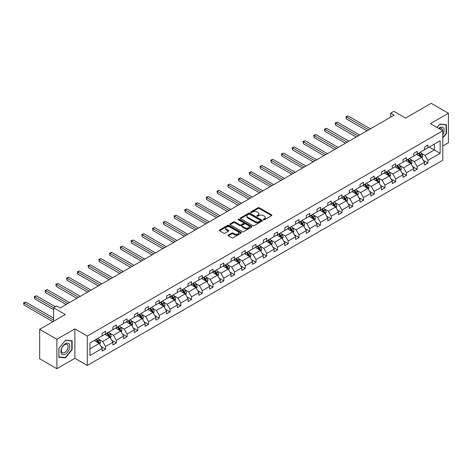 <?xml version="1.0" encoding="UTF-8"?>
<svg xmlns="http://www.w3.org/2000/svg" width="472" height="472" viewBox="0 0 472 472"><rect width="100%" height="100%" fill="white"/><g stroke="black" fill="none" stroke-linecap="round" stroke-linejoin="round"><path stroke-width="0.71" d="M263.405 219.745A0.667 0.384 0 0 0 264.355 219.745L271.536 215.598A0.956 0.555 0 0 0 271.819 215.208A0.956 0.555 0 0 0 271.536 214.819L259.364 207.792A0.956 0.555 0 0 0 258.013 207.792L250.833 211.94A0.667 0.384 0 0 0 251.777 212.488L252.709 211.952A3.062 1.764 0 0 1 257.033 211.952L258.048 212.536A3.062 1.764 0 0 1 258.945 213.786A3.062 1.764 0 0 1 258.048 215.031L257.116 215.568A0.667 0.384 0 0 0 258.066 216.117L258.992 215.58A3.062 1.764 0 0 1 263.323 215.58L264.338 216.164A3.062 1.764 0 0 1 265.234 217.415A3.062 1.764 0 0 1 264.338 218.666L263.405 219.203A0.667 0.384 0 0 0 263.405 219.745L263.405 219.203M442.789 145.907L448.4 142.668L448.4 113.239L431.178 103.297L405.554 118.088L393.849 111.327L390.71 113.138L390.71 117.115M56.882 368.703L74.895 358.307L74.895 328.878L56.882 339.279L56.882 368.703L39.666 358.761L39.666 329.332L65.289 314.541L53.578 307.779L53.578 321.302M56.882 339.279L39.666 329.332M228.336 235.038A0.956 0.555 0 0 0 228.053 235.428A0.956 0.555 0 0 0 228.336 235.817L231.746 237.788A0.956 0.555 0 0 0 233.097 237.788L241.08 233.186A0.956 0.555 0 0 0 241.357 232.796A0.956 0.555 0 0 0 241.08 232.401L228.908 225.38A0.956 0.555 0 0 0 227.557 225.38L219.58 229.982A0.956 0.555 0 0 0 219.297 230.371A0.956 0.555 0 0 0 219.58 230.767L223.704 233.144A0.956 0.555 0 0 0 225.055 233.144L228.466 231.174A0.956 0.555 0 0 0 228.749 230.784A0.956 0.555 0 0 0 228.466 230.395L226.424 229.215A2.561 1.475 0 0 1 225.675 228.171A2.561 1.475 0 0 1 227.25 226.802A2.561 1.475 0 0 1 230.041 227.126L238.053 231.752A2.561 1.475 0 0 1 238.802 232.796A2.561 1.475 0 0 1 237.221 234.159A2.561 1.475 0 0 1 234.436 233.841L233.097 233.068A0.956 0.555 0 0 0 231.746 233.068L228.336 235.038L228.336 235.817M53.578 307.779L56.711 305.974L60.156 307.962L394.155 115.127L390.71 113.138M74.895 328.878L87.296 336.034L442.789 130.791L442.789 160.22L87.296 365.464L87.296 336.034M448.4 113.239L430.387 123.635L442.789 130.791M252.774 225.651A0.956 0.555 0 0 0 254.125 225.651L262.107 221.043A0.956 0.555 0 0 0 262.385 220.654A0.956 0.555 0 0 0 262.107 220.265L249.936 213.238A0.956 0.555 0 0 0 248.585 213.238L240.602 217.846A0.956 0.555 0 0 0 240.325 218.235A0.956 0.555 0 0 0 240.602 218.624L252.774 225.651M238.537 219.893A0.667 0.384 0 0 1 239.221 219.987L239.221 219.191L251.594 226.336A0.956 0.555 0 0 1 251.871 226.725A0.956 0.555 0 0 1 251.594 227.115L243.611 231.722A0.956 0.555 0 0 1 242.26 231.722L230.088 224.696L233.504 222.737L233.504 221.94L230.088 223.911A0.956 0.555 0 0 0 229.811 224.306A0.956 0.555 0 0 0 230.088 224.696L230.088 223.911M233.504 222.737A0.956 0.555 0 0 1 234.855 222.737L234.855 221.94A0.956 0.555 0 0 0 233.504 221.94M234.855 221.94L239.794 224.79A0.956 0.555 0 0 0 241.145 224.79L243.41 223.486A0.956 0.555 0 0 0 243.688 223.091A0.956 0.555 0 0 0 243.41 222.701L238.272 219.734A0.667 0.384 0 0 1 239.221 219.191M89.945 342.938L102.135 335.899L102.135 333.232L105.58 331.244L105.58 333.911L112.885 329.692L112.885 327.031L116.324 325.043L116.324 327.704L123.629 323.491L123.629 320.824L127.074 318.836L127.074 321.503L134.373 317.284L134.373 314.623L137.818 312.635L137.818 315.296L145.116 311.083L145.116 308.417L148.562 306.428L148.562 309.095L155.866 304.877L155.866 302.216L159.306 300.227L159.306 302.888L166.61 298.676L166.61 296.009L170.056 294.021L170.056 296.687L177.354 292.469L177.354 289.808L180.8 287.82L180.8 290.481L188.098 286.268L188.098 283.601L191.543 281.613L191.543 284.28L198.848 280.061L198.848 277.4L202.287 275.412L202.287 278.073L209.592 273.86L209.592 271.193L213.037 269.205L213.037 271.872L220.335 267.653L220.335 264.993L223.781 263.004L223.781 265.665L231.079 261.453L231.079 258.786L234.525 256.798L234.525 259.464L241.829 255.246L241.829 252.585L245.269 250.597L245.269 253.257L252.573 249.045L252.573 246.378L256.019 244.39L256.019 247.057L263.317 242.838L263.317 240.177L266.763 238.189L266.763 240.85L274.061 236.637L274.061 233.97L277.507 231.982L277.507 234.649L284.811 230.43L284.811 227.769L288.25 225.781L288.25 228.442L295.555 224.23L295.555 221.563L299 219.574L299 222.241L306.298 218.023L306.298 215.362L309.744 213.373L309.744 216.034L317.042 211.822L317.042 209.155L320.488 207.167L320.488 209.833L327.792 205.615L327.792 202.954L331.232 200.966L331.232 203.627L338.536 199.414L338.536 196.747L341.982 194.759L341.982 197.426L349.28 193.207L349.28 190.546L352.726 188.558L352.726 191.219L360.024 187.006L360.024 184.34L363.469 182.351L363.469 185.018L370.774 180.8L370.774 178.139L374.213 176.15L374.213 178.811L381.518 174.599L381.518 171.932L384.963 169.944L384.963 172.61L392.262 168.392L392.262 165.731L395.707 163.743L395.707 166.404L403.005 162.191L403.005 159.524L406.451 157.536L406.451 160.203L413.755 155.984L413.755 153.323L417.195 151.335L417.195 153.996L424.499 149.783L424.499 147.117L427.945 145.128L427.945 147.795L440.134 140.756L440.134 153.323L427.945 160.362L427.945 163.029L424.499 165.017L424.499 162.35L417.195 166.563L417.195 169.23L413.755 171.218L413.755 168.551L406.451 172.77L406.451 175.436L403.005 177.425L403.005 174.758L395.707 178.971L395.707 181.637L392.262 183.626L392.262 180.959L384.963 185.177L384.963 187.844L381.518 189.832L381.518 187.166L374.213 191.378L374.213 194.045L370.774 196.033L370.774 193.367L363.469 197.585L363.469 200.246L360.024 202.24L360.024 199.573L352.726 203.786L352.726 206.453L349.28 208.441L349.28 205.774L341.982 209.993L341.982 212.654L338.536 214.642L338.536 211.981L331.232 216.194L331.232 218.86L327.792 220.849L327.792 218.182L320.488 222.4L320.488 225.061L317.042 227.05L317.042 224.389L309.744 228.601L309.744 231.268L306.298 233.256L306.298 230.59L299 234.808L299 237.469L295.555 239.457L295.555 236.797L288.25 241.009L288.25 243.676L284.811 245.664L284.811 242.997L277.507 247.216L277.507 249.877L274.061 251.865L274.061 249.204L266.763 253.417L266.763 256.084L263.317 258.072L263.317 255.405L256.019 259.624L256.019 262.284L252.573 264.273L252.573 261.612L245.269 265.825L245.269 268.491L241.829 270.48L241.829 267.813L234.525 272.031L234.525 274.692L231.079 276.68L231.079 274.02L223.781 278.232L223.781 280.899L220.335 282.887L220.335 280.22L213.037 284.439L213.037 287.1L209.592 289.088L209.592 286.427L202.287 290.64L202.287 293.307L198.848 295.295L198.848 292.628L191.543 296.847L191.543 299.508L188.098 301.496L188.098 298.835L180.8 303.048L180.8 305.714L177.354 307.703L177.354 305.036L170.056 309.254L170.056 311.915L166.61 313.904L166.61 311.243L159.306 315.455L159.306 318.122L155.866 320.11L155.866 317.444L148.562 321.662L148.562 324.323L145.116 326.311L145.116 323.65L137.818 327.863L137.818 330.53L134.373 332.518L134.373 329.851L127.074 334.07L127.074 336.731L123.629 338.719L123.629 336.058L116.324 340.271L116.324 342.938L112.885 344.926L112.885 342.259L105.58 346.477L105.58 349.138L102.135 351.127L102.135 348.466L89.945 355.504L89.945 342.938M104.89 334.306L109.988 337.25L102.689 341.462L98.701 339.161M102.689 341.462L105.58 346.477M109.988 337.25L112.885 342.259M102.135 335.262L102.689 335.58L105.58 333.911M115.64 328.105L120.738 331.043L113.433 335.262L109.445 332.961M113.433 335.262L116.324 340.271M120.738 331.043L123.629 336.058M112.885 329.055L113.433 329.373L116.324 327.704M126.384 321.898L131.481 324.842L124.177 329.055L120.195 326.754M124.177 329.055L127.074 334.07M131.481 324.842L134.373 329.851M123.629 322.854L124.177 323.172L127.074 321.503M137.128 315.697L142.225 318.635L134.927 322.854L130.939 320.553M134.927 322.854L137.818 327.863M142.225 318.635L145.116 323.65M134.373 316.647L134.927 316.966L137.818 315.296M147.872 309.49L152.969 312.434L145.671 316.647L141.683 314.346M145.671 316.647L148.562 321.662M152.969 312.434L155.866 317.444M145.116 310.446L145.671 310.765L148.562 309.095M158.621 303.289L163.719 306.228L156.415 310.446L152.427 308.145M156.415 310.446L159.306 315.455M163.719 306.228L166.61 311.243M155.866 304.239L156.415 304.558L159.306 302.888M169.365 297.083L174.463 300.027L167.159 304.239L163.176 301.938M167.159 304.239L170.056 309.254M174.463 300.027L177.354 305.036M166.61 298.038L167.159 298.357L170.056 296.687M180.109 290.882L185.207 293.82L177.909 298.038L173.92 295.738M177.909 298.038L180.8 303.048M185.207 293.82L188.098 298.835M177.354 291.832L177.909 292.15L180.8 290.481M190.853 284.675L195.951 287.619L188.653 291.832L184.664 289.531M188.653 291.832L191.543 296.847M195.951 287.619L198.848 292.628M188.098 285.631L188.653 285.949L191.543 284.28M201.603 278.474L206.701 281.412L199.396 285.631L195.408 283.33M199.396 285.631L202.287 290.64M206.701 281.412L209.592 286.427M198.848 279.424L199.396 279.743L202.287 278.073M212.347 272.267L217.445 275.211L210.14 279.424L206.158 277.123M210.14 279.424L213.037 284.439M217.445 275.211L220.335 280.22M209.592 273.223L210.14 273.542L213.037 271.872M223.091 266.066L228.188 269.005L220.89 273.223L216.902 270.922M220.89 273.223L223.781 278.232M228.188 269.005L231.079 274.02M220.335 267.016L220.89 267.335L223.781 265.665M233.835 259.86L238.932 262.804L231.634 267.016L227.646 264.715M231.634 267.016L234.525 272.031M238.932 262.804L241.829 267.813M231.079 260.815L231.634 261.134L234.525 259.464M244.584 253.659L249.682 256.597L242.378 260.815L238.389 258.514M242.378 260.815L245.269 265.825M249.682 256.597L252.573 261.612M241.829 254.609L242.378 254.927L245.269 253.257M255.328 247.452L260.426 250.396L253.122 254.609L249.139 252.308M253.122 254.609L256.019 259.624M260.426 250.396L263.317 255.405M252.573 248.408L253.122 248.726L256.019 247.057M266.072 241.251L271.17 244.195L263.872 248.408L259.883 246.107M263.872 248.408L266.763 253.417M271.17 244.195L274.061 249.204M263.317 242.201L263.872 242.519L266.763 240.85M276.816 235.044L281.914 237.988L274.615 242.201L270.627 239.9M274.615 242.201L277.507 247.216M281.914 237.988L284.811 242.997M274.061 236L274.615 236.319L277.507 234.649M287.566 228.843L292.664 231.787L285.359 236L281.371 233.699M285.359 236L288.25 241.009M292.664 231.787L295.555 236.797M284.811 229.799L285.359 230.112L288.25 228.442M298.31 222.637L303.407 225.581L296.103 229.799L292.121 227.492M296.103 229.799L299 234.808M303.407 225.581L306.298 230.59M295.555 223.592L296.103 223.911L299 222.241M309.054 216.436L314.151 219.38L306.853 223.592L302.865 221.291M306.853 223.592L309.744 228.601M314.151 219.38L317.042 224.389M306.298 217.391L306.853 217.704L309.744 216.034M319.798 210.229L324.895 213.173L317.597 217.391L313.609 215.084M317.597 217.391L320.488 222.4M324.895 213.173L327.792 218.182M317.042 211.185L317.597 211.503L320.488 209.833M330.547 204.028L335.645 206.972L328.341 211.185L324.352 208.884M328.341 211.185L331.232 216.194M335.645 206.972L338.536 211.981M327.792 204.984L328.341 205.296L331.232 203.627M341.291 197.821L346.389 200.765L339.085 204.984L335.102 202.677M339.085 204.984L341.982 209.993M346.389 200.765L349.28 205.774M338.536 198.777L339.085 199.095L341.982 197.426M352.035 191.62L357.133 194.564L349.835 198.777L345.846 196.476M349.835 198.777L352.726 203.786M357.133 194.564L360.024 199.573M349.28 192.576L349.835 192.895L352.726 191.219M362.779 185.413L367.877 188.357L360.578 192.576L356.59 190.269M360.578 192.576L363.469 197.585M367.877 188.357L370.774 193.367M360.024 186.369L360.578 186.688L363.469 185.018M373.529 179.212L378.627 182.157L371.322 186.369L367.334 184.068M371.322 186.369L374.213 191.378M378.627 182.157L381.518 187.166M370.774 180.168L371.322 180.487L374.213 178.811M384.273 173.006L389.37 175.95L382.066 180.168L378.084 177.861M382.066 180.168L384.963 185.177M389.37 175.95L392.262 180.959M381.518 173.962L382.066 174.28L384.963 172.61M395.017 166.805L400.114 169.749L392.816 173.962L388.828 171.66M392.816 173.962L395.707 178.971M400.114 169.749L403.005 174.758M392.262 167.761L392.816 168.079L395.707 166.404M405.761 160.598L410.858 163.542L403.56 167.761L399.572 165.46M403.56 167.761L406.451 172.77M410.858 163.542L413.755 168.551M403.005 161.554L403.56 161.872L406.451 160.203M416.51 154.397L421.608 157.341L414.304 161.554L410.315 159.253M414.304 161.554L417.195 166.563M421.608 157.341L424.499 162.35M413.755 155.353L414.304 155.672L417.195 153.996M429.249 147.04L434.346 149.984L425.048 155.353L421.065 153.052M425.048 155.353L427.945 160.362M440.134 153.323L434.346 149.984L434.346 144.096L440.134 140.756M74.895 358.307L87.296 365.464M424.499 149.146L425.048 149.465L427.945 147.795M89.945 348.82L99.244 343.451L94.146 340.513M99.244 343.451L102.135 348.466M423.36 160.38L427.945 163.029M412.616 166.587L417.195 169.23M401.873 172.787L406.451 175.436M391.129 178.994L395.707 181.637M380.379 185.195L384.963 187.844M369.635 191.402L374.213 194.045M358.891 197.603L363.469 200.246M348.147 203.81L352.726 206.453M337.397 210.01L341.982 212.654M326.653 216.217L331.232 218.86M315.91 222.418L320.488 225.061M305.166 228.625L309.744 231.268M294.416 234.826L299 237.469M283.672 241.033L288.25 243.676M272.928 247.234L277.507 249.877M262.184 253.44L266.763 256.084M251.434 259.641L256.019 262.284M240.69 265.848L245.269 268.491M229.947 272.049L234.525 274.692M219.203 278.256L223.781 280.899M208.453 284.457L213.037 287.1M197.709 290.663L202.287 293.307M186.965 296.864L191.543 299.508M176.221 303.071L180.8 305.714M165.471 309.272L170.056 311.915M154.727 315.479L159.306 318.122M143.984 321.68L148.562 324.323M133.24 327.887L137.818 330.53M122.49 334.087L127.074 336.731M111.746 340.288L116.324 342.938M101.002 346.495L105.58 349.138M442.789 138.06L446.435 133.517L446.435 124.655L439.792 124.059L437.042 127.475M72.139 349.616L72.139 340.749L65.496 340.159L58.847 348.424L58.847 357.286L65.496 357.882L72.139 349.616L71.797 349.416M263.671 219.84L264.338 219.456A3.062 1.764 0 0 0 265.234 218.212L265.234 217.415M258.945 213.786L258.945 214.577A3.062 1.764 0 0 1 258.048 215.828L257.387 216.211M271.524 215.604L259.364 208.589A0.956 0.555 0 0 0 258.013 208.589L251.098 212.583M262.09 221.049L249.936 214.034A0.956 0.555 0 0 0 248.585 214.034L240.62 218.63M260.414 220.925A0.667 0.384 0 0 0 260.414 220.383L249.729 214.211A0.667 0.384 0 0 0 248.785 214.211L247.806 214.778A3.062 1.764 0 0 0 246.909 216.028A3.062 1.764 0 0 0 247.806 217.279L255.104 221.492A3.062 1.764 0 0 0 259.435 221.492L260.414 220.925L260.414 221.722A0.667 0.384 0 0 0 260.609 221.451L260.609 220.654M246.909 216.028L246.909 216.825A3.062 1.764 0 0 0 247.806 218.07L247.806 217.279M260.414 221.722L259.435 222.288A3.062 1.764 0 0 1 255.104 222.288L247.806 218.07M234.855 222.737L239.794 225.587A0.956 0.555 0 0 0 241.145 225.587L243.41 224.277A0.956 0.555 0 0 0 243.688 223.887L243.688 223.091M239.221 219.987L251.576 227.12M244.915 227.746A2.561 1.475 0 0 0 247.7 228.07A2.561 1.475 0 0 0 249.281 226.702A2.561 1.475 0 0 0 248.532 225.657L245.711 224.029A0.956 0.555 0 0 0 244.354 224.029L242.095 225.339A0.956 0.555 0 0 0 241.811 225.728A0.956 0.555 0 0 0 242.095 226.117L244.915 227.746L244.915 228.542A2.561 1.475 0 0 0 247.7 228.861A2.561 1.475 0 0 0 249.281 227.498L249.281 226.702M241.811 225.728L241.811 226.525A0.956 0.555 0 0 0 242.095 226.914L242.095 226.117M244.915 228.542L242.095 226.914M238.802 232.796L238.802 233.587A2.561 1.475 0 0 1 237.221 234.956A2.561 1.475 0 0 1 234.436 234.631L233.097 233.864A0.956 0.555 0 0 0 231.746 233.864L228.348 235.829M225.675 228.171L225.675 228.961A2.561 1.475 0 0 0 226.424 230.006L226.424 229.215M228.454 231.18L226.424 230.006M241.08 232.401L241.08 233.186L228.908 226.171A0.956 0.555 0 0 0 227.557 226.171L219.592 230.773M446.093 133.316L446.435 133.517M64.788 357.475L65.496 357.882M422.127 158.244L422.764 156.415A2.584 1.493 -120 0 0 421.938 154.22L420.393 152.155M417.62 155.04L416.947 154.143M370.426 128.826L348.065 115.911L346.342 116.909L346.342 118.897L366.98 130.815M421.225 157.117L421.366 156.527A2.584 1.493 -120 0 0 420.629 154.975L419.083 152.91M418.434 153.282L420.139 155.553A1.316 0.761 60 0 1 420.375 155.955L421.366 156.527M418.257 153.388L419.803 155.453A2.584 1.493 60 0 1 420.446 156.669M346.342 118.897L345.958 116.69L368.703 129.818M345.958 116.69L348.065 115.911M411.383 164.451L412.015 162.622A2.584 1.493 -120 0 0 411.195 160.421L409.649 158.356M406.876 161.241L406.203 160.344M359.682 135.027L337.315 122.118L335.592 123.109L335.592 125.098L356.236 137.016M410.481 163.324L410.622 162.728A2.584 1.493 -120 0 0 409.885 161.176L408.339 159.111M407.69 159.489L409.395 161.76A1.316 0.761 60 0 1 409.631 162.156L410.622 162.728M407.513 159.589L409.059 161.654A2.584 1.493 60 0 1 409.702 162.875M335.592 125.098L335.214 122.891L357.959 136.024M335.214 122.891L337.315 122.118M400.639 170.652L401.271 168.823A2.584 1.493 -120 0 0 400.451 166.628L398.899 164.563M396.126 167.448L395.459 166.551M348.938 141.234L326.571 128.319L324.848 129.316L324.848 131.304L345.492 143.222M399.731 169.525L399.878 168.935A2.584 1.493 -120 0 0 399.141 167.383L397.595 165.318M396.946 165.69L398.645 167.961A1.316 0.761 60 0 1 398.887 168.362L399.878 168.935M396.763 165.796L398.315 167.861A2.584 1.493 60 0 1 398.958 169.076M324.848 131.304L324.471 129.098L347.215 142.225M324.471 129.098L326.571 128.319M442.789 134.726A6.331 3.658 120 0 0 443.532 133.187A6.331 3.658 120 0 0 443.249 127.688A6.331 3.658 120 0 0 438.635 128.396M442.411 130.579A4.797 2.767 120 0 0 441.42 128.331A4.797 2.767 120 0 0 438.978 128.596M437.054 127.487L439.65 124.254L446.093 124.832L446.093 133.417L442.789 137.529M445.668 124.584L446.093 124.832M69.231 349.286A6.331 3.658 120 0 0 67.596 343.173A6.331 3.658 120 0 0 61.478 348.596A6.331 3.658 120 0 0 63.118 354.708A6.331 3.658 120 0 0 69.231 349.286M67.661 348.837A4.797 2.767 120 0 0 67.124 344.424A4.797 2.767 120 0 0 61.791 348.318A4.797 2.767 120 0 0 62.334 352.731A4.797 2.767 120 0 0 67.661 348.837M58.917 356.95L58.917 348.365L65.354 340.353L71.797 340.931L71.797 349.516L65.354 357.528L58.847 356.915M71.366 340.684L71.797 340.931M389.896 176.858L390.527 175.029A2.584 1.493 -120 0 0 389.701 172.829L388.155 170.764M385.382 173.649L384.709 172.752M338.188 147.435L315.827 134.526L314.104 135.517L314.104 137.505L334.748 149.423M388.987 175.732L389.134 175.136A2.584 1.493 -120 0 0 388.391 173.584L386.845 171.519M386.202 171.897L387.901 174.168A1.316 0.761 60 0 1 388.143 174.563L389.134 175.136M386.019 171.997L387.565 174.062A2.584 1.493 60 0 1 388.208 175.283M314.104 137.505L313.727 135.299L336.471 148.432M313.727 135.299L315.827 134.526M379.146 183.059L379.783 181.23A2.584 1.493 -120 0 0 378.957 179.035L377.411 176.97M374.638 179.856L373.966 178.959M327.444 153.642L305.083 140.727L303.36 141.724L303.36 143.712L324.004 155.63M378.243 181.932L378.385 181.342A2.584 1.493 -120 0 0 377.647 179.791L376.101 177.726M375.452 178.097L377.157 180.369A1.316 0.761 60 0 1 377.393 180.77L378.385 181.342M375.275 178.204L376.821 180.269A2.584 1.493 60 0 1 377.464 181.484M303.36 143.712L302.977 141.506L325.721 154.633M302.977 141.506L305.083 140.727M368.402 189.266L369.033 187.437A2.584 1.493 -120 0 0 368.213 185.236L366.667 183.171M363.894 186.056L363.222 185.16M316.7 159.843L294.333 146.934L292.611 147.925L292.611 149.913L313.255 161.831M367.499 188.139L367.641 187.543A2.584 1.493 -120 0 0 366.903 185.992L365.357 183.927M364.708 184.304L366.414 186.576A1.316 0.761 60 0 1 366.65 186.971L367.641 187.543M364.531 184.404L366.077 186.47A2.584 1.493 60 0 1 366.72 187.691M292.611 149.913L292.233 147.706L314.977 160.84M292.233 147.706L294.333 146.934M357.658 195.467L358.289 193.638A2.584 1.493 -120 0 0 357.469 191.443L355.917 189.378M353.144 192.257L352.478 191.367M305.956 166.05L283.589 153.135L281.867 154.132L281.867 156.12L302.511 168.038M356.749 194.34L356.897 193.75A2.584 1.493 -120 0 0 356.159 192.198L354.614 190.133M353.965 190.505L355.664 192.777A1.316 0.761 60 0 1 355.906 193.178L356.897 193.75M353.788 190.611L355.333 192.676A2.584 1.493 60 0 1 355.976 193.892M281.867 156.12L281.489 153.913L304.233 167.041M281.489 153.913L283.589 153.135M346.914 201.674L347.545 199.845A2.584 1.493 -120 0 0 346.719 197.644L345.174 195.579M342.401 198.464L341.728 197.567M295.207 172.25L272.845 159.341L271.123 160.332L271.123 162.321L291.767 174.239M346.005 200.547L346.153 199.951A2.584 1.493 -120 0 0 345.41 198.399L343.864 196.334M343.221 196.712L344.92 198.983A1.316 0.761 60 0 1 345.162 199.379L346.153 199.951M343.038 196.812L344.584 198.877A2.584 1.493 60 0 1 345.227 200.098M271.123 162.321L270.745 160.114L293.49 173.248M270.745 160.114L272.845 159.341M336.164 207.875L336.801 206.046A2.584 1.493 -120 0 0 335.976 203.851L334.43 201.786M331.657 204.665L330.984 203.774M284.463 178.457L262.102 165.542L260.379 166.539L260.379 168.528L281.023 180.446M335.262 206.748L335.403 206.158A2.584 1.493 -120 0 0 334.666 204.606L333.12 202.541M332.471 202.913L334.176 205.184A1.316 0.761 60 0 1 334.412 205.585L335.403 206.158M332.294 203.019L333.84 205.084A2.584 1.493 60 0 1 334.483 206.299M260.379 168.528L259.995 166.321L282.74 179.448M259.995 166.321L262.102 165.542M325.42 214.082L326.052 212.252A2.584 1.493 -120 0 0 325.232 210.052L323.686 207.987M320.913 210.872L320.24 209.975M273.719 184.658L251.352 171.749L249.629 172.74L249.629 174.728L270.273 186.647M324.518 212.955L324.659 212.359A2.584 1.493 -120 0 0 323.922 210.807L322.376 208.742M321.727 209.12L323.432 211.391A1.316 0.761 60 0 1 323.668 211.786L324.659 212.359M321.55 209.22L323.096 211.285A2.584 1.493 60 0 1 323.739 212.506M249.629 174.728L249.251 172.522L271.996 185.655M249.251 172.522L251.352 171.749M314.676 220.282L315.308 218.453A2.584 1.493 -120 0 0 314.488 216.259L312.936 214.194M310.163 217.073L309.496 216.182M262.975 190.865L240.608 177.95L238.885 178.947L238.885 180.935L259.529 192.853M313.768 219.155L313.915 218.565A2.584 1.493 -120 0 0 313.178 217.014L311.632 214.949M310.983 215.32L312.682 217.592A1.316 0.761 60 0 1 312.924 217.993L313.915 218.565M310.806 215.427L312.352 217.492A2.584 1.493 60 0 1 312.995 218.707M238.885 180.935L238.507 178.729L261.252 191.856M238.507 178.729L240.608 177.95M303.933 226.489L304.564 224.66A2.584 1.493 -120 0 0 303.738 222.459L302.192 220.394M299.419 223.28L298.747 222.383M252.231 197.066L229.864 184.157L228.141 185.148L228.141 187.136L248.785 199.054M303.024 225.362L303.171 224.766A2.584 1.493 -120 0 0 302.428 223.215L300.882 221.15M300.239 221.527L301.938 223.799A1.316 0.761 60 0 1 302.18 224.194L303.171 224.766M300.056 221.628L301.602 223.693A2.584 1.493 60 0 1 302.245 224.914M228.141 187.136L227.764 184.93L250.508 198.063M227.764 184.93L229.864 184.157M293.183 232.69L293.82 230.861A2.584 1.493 -120 0 0 292.994 228.666L291.448 226.601M288.675 229.48L288.003 228.59M241.481 203.273L219.12 190.358L217.397 191.355L217.397 193.343L238.041 205.261M292.28 231.563L292.422 230.973A2.584 1.493 -120 0 0 291.684 229.422L290.138 227.357M289.495 227.728L291.195 230A1.316 0.761 60 0 1 291.43 230.401L292.422 230.973M289.312 227.834L290.858 229.899A2.584 1.493 60 0 1 291.501 231.115M217.397 193.343L217.014 191.136L239.758 204.264M217.014 191.136L219.12 190.358M282.439 238.897L283.07 237.068A2.584 1.493 -120 0 0 282.25 234.867L280.704 232.802M277.931 235.687L277.259 234.79M230.737 209.474L208.37 196.564L206.647 197.556L206.647 199.544L227.292 211.462M281.536 237.77L281.678 237.174A2.584 1.493 -120 0 0 280.94 235.622L279.394 233.557M278.745 233.935L280.451 236.207A1.316 0.761 60 0 1 280.687 236.602L281.678 237.174M278.568 234.035L280.114 236.1A2.584 1.493 60 0 1 280.757 237.322M206.647 199.544L206.27 197.337L229.014 210.471M206.27 197.337L208.37 196.564M271.695 245.098L272.326 243.269A2.584 1.493 -120 0 0 271.506 241.074L269.954 239.009M267.181 241.888L266.515 240.997M219.993 215.68L197.626 202.765L195.904 203.762L195.904 205.751L216.548 217.669M270.786 243.971L270.934 243.381A2.584 1.493 -120 0 0 270.196 241.829L268.651 239.764M268.002 240.136L269.701 242.407A1.316 0.761 60 0 1 269.943 242.809L270.934 243.381M267.825 240.242L269.37 242.301A2.584 1.493 60 0 1 270.013 243.522M195.904 205.751L195.526 203.544L218.27 216.672M195.526 203.544L197.626 202.765M260.951 251.305L261.582 249.476A2.584 1.493 -120 0 0 260.756 247.275L259.211 245.21M256.438 248.095L255.765 247.198M209.249 221.881L186.882 208.972L185.16 209.963L185.16 211.952L205.804 223.87M260.042 250.178L260.19 249.582A2.584 1.493 -120 0 0 259.447 248.03L257.901 245.965M257.258 246.337L258.957 248.614A1.316 0.761 60 0 1 259.199 249.01L260.19 249.582M257.075 246.443L258.621 248.508A2.584 1.493 60 0 1 259.264 249.729M185.16 211.952L184.782 209.745L207.527 222.878M184.782 209.745L186.882 208.972M250.201 257.505L250.838 255.677A2.584 1.493 -120 0 0 250.012 253.482L248.467 251.417M245.694 254.296L245.021 253.405M198.5 228.088L176.139 215.173L174.416 216.17L174.416 218.158L195.06 230.076M249.299 256.379L249.44 255.789A2.584 1.493 -120 0 0 248.703 254.237L247.157 252.172M246.514 252.544L248.213 254.815A1.316 0.761 60 0 1 248.449 255.216L249.44 255.789M246.331 252.65L247.877 254.709A2.584 1.493 60 0 1 248.52 255.93M174.416 218.158L174.032 215.952L196.777 229.079M174.032 215.952L176.139 215.173M239.457 263.712L240.089 261.883A2.584 1.493 -120 0 0 239.269 259.683L237.723 257.618M234.95 260.503L234.277 259.606M187.756 234.289L165.389 221.38L163.666 222.371L163.666 224.359L184.31 236.277M238.555 262.585L238.696 261.99A2.584 1.493 -120 0 0 237.959 260.438L236.413 258.373M235.764 258.745L237.469 261.022A1.316 0.761 60 0 1 237.705 261.417L238.696 261.99M235.587 258.851L237.133 260.916A2.584 1.493 60 0 1 237.776 262.137M163.666 224.359L163.288 222.153L186.033 235.286M163.288 222.153L165.389 221.38M228.713 269.913L229.345 268.084A2.584 1.493 -120 0 0 228.525 265.883L226.973 263.824M224.2 266.704L223.533 265.813M177.012 240.496L154.645 227.581L152.922 228.578L152.922 230.566L173.566 242.484M227.805 268.786L227.952 268.196A2.584 1.493 -120 0 0 227.215 266.645L225.669 264.58M225.02 264.951L226.719 267.223A1.316 0.761 60 0 1 226.961 267.624L227.952 268.196M224.843 265.058L226.389 267.117A2.584 1.493 60 0 1 227.032 268.338M152.922 230.566L152.544 228.359L175.289 241.487M152.544 228.359L154.645 227.581M217.97 276.12L218.601 274.291A2.584 1.493 -120 0 0 217.775 272.09L216.229 270.025M213.456 272.91L212.783 272.014M166.268 246.697L143.901 233.787L142.178 234.779L142.178 236.767L162.822 248.685M217.061 274.993L217.208 274.397A2.584 1.493 -120 0 0 216.465 272.845L214.919 270.78M214.276 271.152L215.975 273.43A1.316 0.761 60 0 1 216.217 273.825L217.208 274.397M214.093 271.258L215.639 273.323A2.584 1.493 60 0 1 216.282 274.545M142.178 236.767L141.801 234.56L164.545 247.694M141.801 234.56L143.901 233.787M207.22 282.321L207.857 280.492A2.584 1.493 -120 0 0 207.031 278.291L205.485 276.232M202.712 279.111L202.04 278.22M155.518 252.903L133.157 239.988L131.434 240.985L131.434 242.974L152.078 254.892M206.317 281.194L206.459 280.604A2.584 1.493 -120 0 0 205.721 279.052L204.175 276.987M203.532 277.359L205.232 279.63A1.316 0.761 60 0 1 205.468 280.032L206.459 280.604M203.349 277.465L204.895 279.524A2.584 1.493 60 0 1 205.538 280.746M131.434 242.974L131.051 240.767L153.795 253.895M131.051 240.767L133.157 239.988M196.476 288.528L197.107 286.699A2.584 1.493 -120 0 0 196.287 284.498L194.741 282.433M191.968 285.318L191.296 284.421M144.774 259.104L122.407 246.195L120.684 247.186L120.684 249.175L141.329 261.093M195.573 287.401L195.715 286.805A2.584 1.493 -120 0 0 194.977 285.253L193.431 283.188M192.782 283.56L194.488 285.831A1.316 0.761 60 0 1 194.724 286.233L195.715 286.805M192.605 283.666L194.151 285.731A2.584 1.493 60 0 1 194.794 286.952M120.684 249.175L120.307 246.968L143.051 260.101M120.307 246.968L122.407 246.195M185.732 294.729L186.363 292.9A2.584 1.493 -120 0 0 185.543 290.699L183.992 288.64M181.218 291.519L180.552 290.628M134.03 265.311L111.663 252.396L109.941 253.393L109.941 255.381L130.585 267.299M184.829 293.602L184.971 293.012A2.584 1.493 -120 0 0 184.233 291.46L182.688 289.395M182.039 289.767L183.738 292.038A1.316 0.761 60 0 1 183.98 292.439L184.971 293.012M181.862 289.873L183.407 291.932A2.584 1.493 60 0 1 184.05 293.153M109.941 255.381L109.563 253.169L132.308 266.302M109.563 253.169L111.663 252.396M174.988 300.935L175.619 299.1A2.584 1.493 -120 0 0 174.793 296.906L173.248 294.841M170.475 297.726L169.802 296.829M123.286 271.512L100.919 258.603L99.197 259.594L99.197 261.582L119.841 273.5M174.079 299.808L174.227 299.213A2.584 1.493 -120 0 0 173.484 297.661L171.938 295.596M171.295 295.968L172.994 298.239A1.316 0.761 60 0 1 173.236 298.64L174.227 299.213M171.112 296.074L172.658 298.139A2.584 1.493 60 0 1 173.301 299.354M99.197 261.582L98.819 259.376L121.564 272.509M98.819 259.376L100.919 258.603M164.238 307.136L164.875 305.307A2.584 1.493 -120 0 0 164.049 303.107L162.504 301.047M159.731 303.927L159.058 303.036M112.537 277.719L90.176 264.804L88.453 265.801L88.453 267.789L109.097 279.707M163.336 306.009L163.477 305.419A2.584 1.493 -120 0 0 162.74 303.862L161.194 301.803M160.551 302.174L162.25 304.446A1.316 0.761 60 0 1 162.486 304.847L163.477 305.419M160.368 302.275L161.914 304.34A2.584 1.493 60 0 1 162.557 305.561M88.453 267.789L88.069 265.577L110.814 278.71M88.069 265.577L90.176 264.804M153.494 313.343L154.126 311.508A2.584 1.493 -120 0 0 153.306 309.313L151.76 307.248M148.987 310.133L148.314 309.237M101.793 283.92L79.426 271.011L77.703 272.002L77.703 273.99L98.347 285.908M152.592 312.216L152.733 311.62A2.584 1.493 -120 0 0 151.996 310.069L150.45 308.004M149.801 308.375L151.506 310.647A1.316 0.761 60 0 1 151.742 311.048L152.733 311.62M149.624 308.481L151.17 310.546A2.584 1.493 60 0 1 151.813 311.762M77.703 273.99L77.325 271.783L100.07 284.917M77.325 271.783L79.426 271.011M142.75 319.544L143.382 317.715A2.584 1.493 -120 0 0 142.562 315.514L141.01 313.455M138.237 316.334L137.57 315.443M91.049 290.127L68.682 277.212L66.959 278.209L66.959 280.197L87.603 292.115M141.848 318.417L141.989 317.827A2.584 1.493 -120 0 0 141.252 316.269L139.706 314.21M139.057 314.582L140.762 316.854A1.316 0.761 60 0 1 140.998 317.255L141.989 317.827M138.88 314.682L140.426 316.747A2.584 1.493 60 0 1 141.069 317.969M66.959 280.197L66.581 277.984L89.326 291.118M66.581 277.984L68.682 277.212M132.007 325.751L132.638 323.916A2.584 1.493 -120 0 0 131.812 321.721L130.266 319.656M127.493 322.541L126.82 321.644M80.305 296.327L57.938 283.412L56.215 284.409L56.215 286.398L76.859 298.316M131.098 324.624L131.245 324.028A2.584 1.493 -120 0 0 130.508 322.476L128.956 320.411M128.313 320.783L130.012 323.054A1.316 0.761 60 0 1 130.254 323.456L131.245 324.028M128.13 320.889L129.676 322.954A2.584 1.493 60 0 1 130.319 324.17M56.215 286.398L55.838 284.191L78.582 297.325M55.838 284.191L57.938 283.412M121.257 331.952L121.894 330.123A2.584 1.493 -120 0 0 121.068 327.922L119.522 325.857M116.749 328.742L116.077 327.845M69.555 302.534L47.194 289.619L45.471 290.61L45.471 292.605L66.115 304.523M120.354 330.825L120.496 330.235A2.584 1.493 -120 0 0 119.758 328.677L118.212 326.618M117.569 326.99L119.269 329.261A1.316 0.761 60 0 1 119.51 329.662L120.496 330.235M117.386 327.09L118.932 329.155A2.584 1.493 60 0 1 119.575 330.376M45.471 292.605L45.088 290.392L67.832 303.526M45.088 290.392L47.194 289.619M110.513 338.158L111.144 336.324A2.584 1.493 -120 0 0 110.324 334.129L108.778 332.064M106.005 334.949L105.333 334.052M55.366 306.747L36.444 295.82L34.721 296.817L34.721 298.805L53.578 309.691M109.61 337.032L109.752 336.436A2.584 1.493 -120 0 0 109.014 334.884L107.468 332.819M106.82 333.191L108.525 335.462A1.316 0.761 60 0 1 108.761 335.863L109.752 336.436M106.642 333.297L108.188 335.362A2.584 1.493 60 0 1 108.831 336.577M34.721 298.805L34.344 296.599L53.643 307.744M34.344 296.599L36.444 295.82M99.769 344.359L100.4 342.53A2.584 1.493 -120 0 0 99.58 340.33L98.028 338.265M95.255 341.15L94.589 340.253M53.578 318.122L25.7 302.027L23.978 303.018L23.978 305.006L52.888 321.697M98.866 343.232L99.008 342.642A2.584 1.493 -120 0 0 98.27 341.085L96.725 339.026M96.076 339.397L97.781 341.669A1.316 0.761 60 0 1 98.017 342.07L99.008 342.642M95.899 339.498L97.444 341.563A2.584 1.493 60 0 1 98.087 342.784M23.978 305.006L23.6 302.8L53.578 320.11M23.6 302.8L25.7 302.027M264.338 219.456L264.338 218.666M257.116 216.117L257.116 215.568M258.048 215.828L258.048 215.031M250.833 212.488L250.833 211.94M258.013 208.589L258.013 207.792M259.364 208.589L259.364 207.792M271.536 215.598L271.536 214.819M240.602 218.624L240.602 217.846M248.585 214.034L248.585 213.238M249.936 214.034L249.936 213.238M262.107 221.043L262.107 220.265M255.104 222.288L255.104 221.492M259.435 222.288L259.435 221.492M239.794 225.587L239.794 224.79M241.145 225.587L241.145 224.79M243.41 224.277L243.41 223.486M251.594 227.115L251.594 226.336M231.746 233.864L231.746 233.068M233.097 233.864L233.097 233.068M234.436 234.631L234.436 233.841M228.466 231.174L228.466 230.395M219.58 230.767L219.58 229.982M227.557 226.171L227.557 225.38M228.908 226.171L228.908 225.38M421.419 157.229L422.747 156.468M420.629 154.975L421.938 154.22M419.071 155.872L419.803 155.453M410.675 163.436L412.003 162.669M409.885 161.176L411.195 160.421M408.321 162.079L409.059 161.654M399.931 169.637L401.253 168.876M399.141 167.383L400.451 166.628M397.577 168.28L398.315 167.861M389.182 175.844L390.509 175.077M388.391 173.584L389.701 172.829M386.833 174.487L387.565 174.062M378.438 182.044L379.765 181.283M377.647 179.791L378.957 179.035M376.09 180.688L376.821 180.269M367.694 188.251L369.021 187.484M366.903 185.992L368.213 185.236M365.34 186.894L366.077 186.47M356.95 194.452L358.272 193.691M356.159 192.198L357.469 191.443M354.596 193.095L355.333 192.676M346.2 200.659L347.528 199.892M345.41 198.399L346.719 197.644M343.852 199.302L344.584 198.877M335.456 206.86L336.784 206.099M334.666 204.606L335.976 203.851M333.108 205.503L333.84 205.084M324.712 213.067L326.04 212.3M323.922 210.807L325.232 210.052M322.358 211.71L323.096 211.285M313.968 219.268L315.29 218.506M313.178 217.014L314.488 216.259M311.614 217.911L312.352 217.492M303.219 225.474L304.546 224.707M302.428 223.215L303.738 222.459M300.87 224.117L301.602 223.693M292.475 231.675L293.802 230.914M291.684 229.422L292.994 228.666M290.127 230.318L290.858 229.899M281.731 237.882L283.058 237.115M280.94 235.622L282.25 234.867M279.377 236.525L280.114 236.1M270.987 244.083L272.309 243.322M270.196 241.829L271.506 241.074M268.633 242.726L269.37 242.301M260.237 250.29L261.565 249.523M259.447 248.03L260.756 247.275M257.889 248.933L258.621 248.508M249.493 256.491L250.821 255.73M248.703 254.237L250.012 253.482M247.145 255.134L247.877 254.709M238.749 262.697L240.077 261.93M237.959 260.438L239.269 259.683M236.395 261.34L237.133 260.916M228.005 268.898L229.327 268.137M227.215 266.645L228.525 265.883M225.651 267.541L226.389 267.117M217.256 275.105L218.583 274.338M216.465 272.845L217.775 272.09M214.907 273.748L215.639 273.323M206.512 281.306L207.839 280.539M205.721 279.052L207.031 278.291M204.164 279.949L204.895 279.524M195.768 287.513L197.095 286.746M194.977 285.253L196.287 284.498M193.414 286.156L194.151 285.731M185.024 293.714L186.346 292.947M184.233 291.46L185.543 290.699M182.67 292.357L183.407 291.932M174.274 299.921L175.602 299.154M173.484 297.661L174.793 296.906M171.926 298.564L172.658 298.139M163.53 306.121L164.858 305.354M162.74 303.862L164.049 303.107M161.182 304.764L161.914 304.34M152.786 312.328L154.114 311.561M151.996 310.069L153.306 309.313M150.432 310.971L151.17 310.546M142.042 318.529L143.364 317.762M141.252 316.269L142.562 315.514M139.688 317.172L140.426 316.747M131.293 324.736L132.62 323.969M130.508 322.476L131.812 321.721M128.945 323.379L129.676 322.954M120.549 330.937L121.876 330.17M119.758 328.677L121.068 327.922M118.201 329.58L118.932 329.155M109.805 337.144L111.132 336.377M109.014 334.884L110.324 334.129M107.451 335.787L108.188 335.362M99.061 343.345L100.383 342.578M98.27 341.085L99.58 340.33M96.707 341.988L97.444 341.563"/></g></svg>
